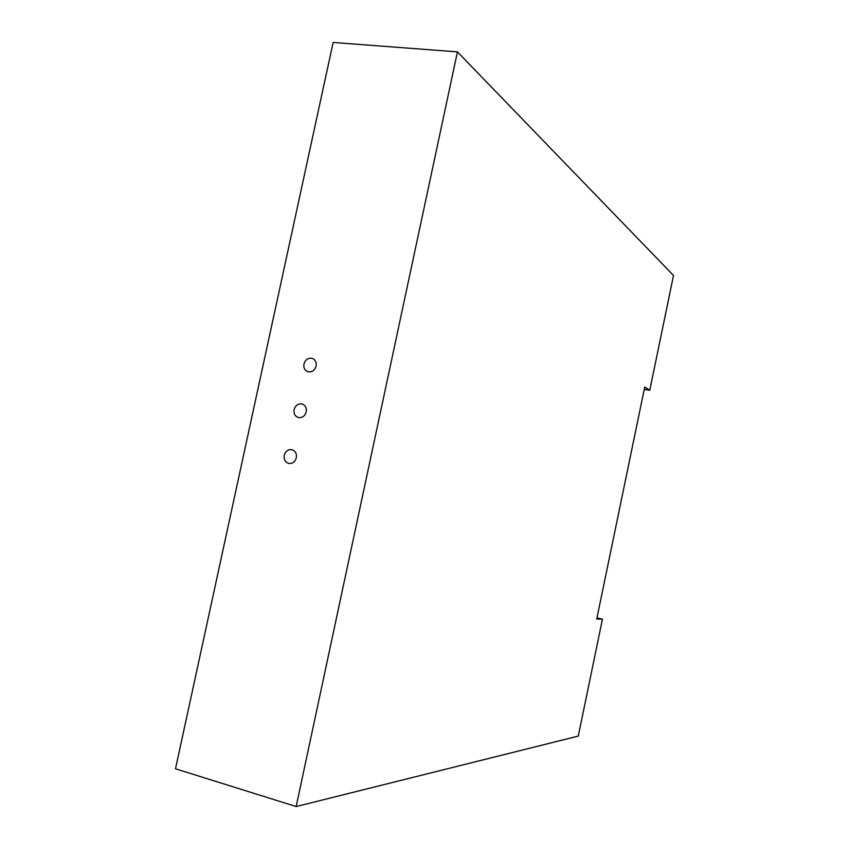 <?xml version="1.0" encoding="UTF-8"?>
<svg xmlns="http://www.w3.org/2000/svg" width="849" height="849" viewBox="0 0 849 849"><rect width="100%" height="100%" fill="white"/><g stroke="black" fill="none" stroke-linecap="round" stroke-linejoin="round"><path stroke-width="1.27" d="M303.953 363.966C303.411 367.723 304.664 370.291 307.731 371.671C311.816 372.467 314.608 370.61 316.115 366.099C316.645 362.385 315.414 359.827 312.421 358.427C308.293 357.567 305.47 359.414 303.953 363.966M284.224 455.308C283.683 459.5 285.179 462.196 288.692 463.405C292.491 463.809 295.038 461.941 296.333 457.791C296.874 453.642 295.41 450.957 291.95 449.715C288.108 449.259 285.54 451.116 284.224 455.308M294.104 409.579C293.552 413.548 294.932 416.19 298.222 417.485C302.17 418.09 304.844 416.222 306.234 411.892C306.776 407.966 305.428 405.334 302.202 404.007C298.211 403.36 295.516 405.217 294.104 409.579M649.772 390.285L644.741 387.006L596.73 619.038L602.45 619.154L578.275 736.072L296.163 806.55L175.499 768.801L333.158 42.45L457.441 51.885L673.501 275.469L649.772 390.285L644.242 389.373M296.163 806.55L457.441 51.885M602.45 619.154L596.974 617.881"/></g></svg>
